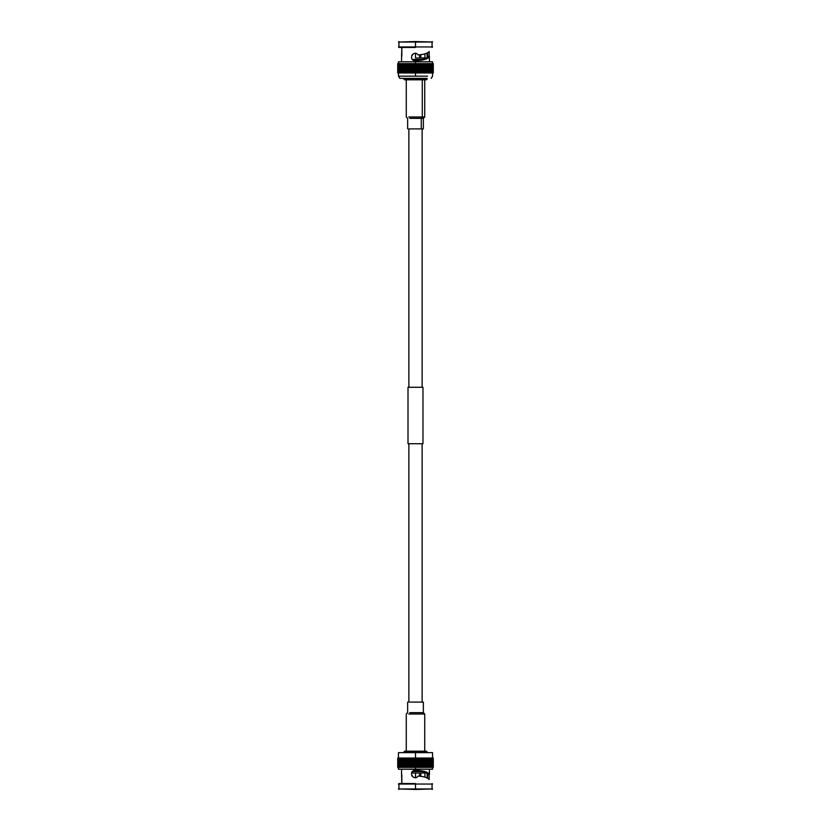<?xml version="1.0" encoding="UTF-8"?>
<svg xmlns="http://www.w3.org/2000/svg" width="831" height="831" viewBox="0 0 831 831"><rect width="100%" height="100%" fill="white"/><g stroke="black" fill="none" stroke-linecap="round" stroke-linejoin="round"><path stroke-width="1.25" d="M429.16 51.48L429.16 56.269L429.16 51.48C427.695 53.329 424.028 54.493 418.138 54.95C424.028 54.493 427.695 53.329 429.16 51.48M429.419 56.269L429.419 56.331C428.453 58.949 423.81 60.393 415.5 60.663L415.095 60.694C407.637 60.32 413.62 48.977 418.138 54.95C413.62 48.977 407.637 60.32 415.095 60.694L415.5 60.663C423.81 60.393 428.453 58.949 429.419 56.331L427.124 56.269L427.124 53.049L427.124 56.269L429.419 56.269L427.518 56.269M401.83 56.269L401.83 47.44L401.57 56.331M415.043 60.684L413.693 60.414M411.75 55.469L412.311 54.607M427.601 56.269L427.601 52.8L427.124 56.269M427.124 774.731L427.124 777.951L427.518 774.669C426.905 772.653 423.467 771.417 417.204 770.971L415.5 770.337C423.81 770.607 428.453 772.051 429.419 774.669L427.518 774.731L429.419 774.669C428.453 772.051 423.81 770.607 415.5 770.337L417.204 770.971C423.467 771.417 426.905 772.653 427.518 774.669L427.601 778.2L427.601 774.731M415.043 770.316L413.693 770.586M412.041 771.937L411.47 773.381M411.75 775.531L412.311 776.393M416.456 777.411L417.12 777.068M429.16 779.52L429.16 774.731L429.16 779.52C427.695 777.671 424.028 776.507 418.138 776.05C413.62 782.023 407.637 770.68 415.095 770.306C407.637 770.68 413.62 782.023 418.138 776.05C424.028 776.507 427.695 777.671 429.16 779.52M422.273 116.994L424.724 116.994L422.273 116.994L422.273 79.828L422.273 116.994L408.727 116.994L422.273 116.994L421.265 118.366L423.353 118.366L421.265 118.366L422.273 116.994M409.735 118.366L421.265 118.366L409.735 118.366M421.265 128.898L421.265 118.366L421.265 128.898L409.735 128.898L423.353 128.898L423.353 118.366L424.724 116.994L424.724 79.828M408.873 387.277L408.873 128.898L408.873 387.277M408.011 387.277L422.979 387.277L408.011 387.277L408.011 443.723L422.979 443.723L422.979 387.277L422.979 443.723L408.011 443.723M408.873 702.102L408.873 443.723L408.873 702.102M409.735 702.102L421.265 702.102L409.735 702.102M424.724 751.172L424.724 714.006L408.727 714.006L424.724 714.006L423.353 712.634L409.735 712.634L423.353 712.634L423.353 702.102L421.265 702.102M415.5 751.172L404.583 751.172L426.417 751.172L415.5 751.172L415.5 751.91L427.155 751.91L403.845 751.91L415.5 751.91L415.5 751.172M415.5 751.91L403.845 751.91L427.155 751.91L415.5 751.91L415.5 752.647L415.5 751.91M415.5 752.647L398.444 752.647L432.556 752.647L415.5 752.647L415.5 758.038L415.5 752.647M432.536 758.038L433.283 758.038L432.536 758.038L432.556 752.647M397.717 758.038L399.399 758.038L397.717 758.038L397.717 767.366L397.727 758.038M397.81 758.038L398.672 758.038L397.81 758.038L397.81 767.366L397.81 758.038M398.039 758.038L398.973 758.038L398.039 758.038L398.039 767.366L398.039 758.038M398.392 758.038L398.392 767.366L398.392 758.038M398.88 758.038L399.94 758.038L398.88 758.038L398.88 767.366L398.88 758.038M399.493 758.038L400.604 758.038L399.493 758.038L399.493 767.366L399.493 758.038M400.22 758.038L402.246 758.038L400.22 758.038L400.22 767.366L400.22 758.038M401.061 758.038L401.061 767.366L401.061 758.038M402.017 758.038L403.222 758.038L402.017 758.038L402.017 767.366L402.017 758.038M403.066 758.038L404.292 758.038L403.066 758.038L403.066 767.366L403.066 758.038M404.209 758.038L426.054 758.038L404.209 758.038L404.209 767.366L404.209 758.038M415.5 758.038L415.053 767.366L415.053 758.038M426.012 758.038L427.248 758.038L426.012 758.038M427.134 758.038L428.349 758.038L427.134 758.038M428.162 758.038L429.367 758.038L428.162 758.038M429.097 758.038L430.271 758.038L429.097 758.038M429.939 758.038L431.071 758.038L429.939 758.038M430.666 758.038L432.754 758.038L430.666 758.038M431.279 758.038L433.065 758.038L431.279 758.038M432.411 758.038L433.283 758.038L433.283 767.366L433.283 758.038L432.411 758.038M432.536 767.366L433.283 767.366L433.242 758.038L433.283 767.366L432.536 767.366L432.556 769.205M397.727 767.366L398.496 767.366L398.537 758.038L398.537 767.366L399.399 767.366L397.717 767.366M397.81 767.366L397.872 758.038L397.872 767.366L398.672 767.366L397.81 767.366M398.039 767.366L398.142 758.038L398.142 767.366L398.973 767.366L398.039 767.366M398.88 767.366L399.067 758.038L399.067 767.366L399.94 767.366L398.88 767.366M399.493 767.366L399.711 758.038L399.711 767.366L400.604 767.366L399.493 767.366M400.22 767.366L400.48 758.038L400.48 767.366L401.373 767.366L401.352 758.038L401.352 767.366L402.246 767.366L400.22 767.366M402.017 767.366L402.339 758.038L402.339 767.366L403.222 767.366L402.017 767.366M403.066 767.366L403.419 758.038L403.419 767.366L404.292 767.366L403.066 767.366M404.209 767.366L404.593 758.038L404.593 767.366L405.445 767.366L405.435 758.038L405.435 767.366L405.84 758.038L405.84 767.366L406.671 767.366L406.671 758.038L406.671 767.366L406.733 758.038L406.733 767.366L407.169 758.038L407.169 767.366L407.959 767.366L407.959 758.038L407.959 767.366L408.104 758.038L408.104 767.366L408.551 758.038L408.551 767.366L409.309 767.366L409.309 758.038L409.309 767.366L409.527 758.038L409.527 767.366L409.995 758.038L409.995 767.366L410.701 767.366L410.701 758.038L410.701 767.366L410.992 758.038L410.992 767.366L411.47 758.038L411.47 767.366L412.124 767.366L412.124 758.038L412.124 767.366L412.498 758.038L412.498 767.366L412.976 758.038L412.976 767.366L413.578 767.366L413.578 758.038L413.578 767.366L414.015 758.038L414.015 767.366L414.513 758.038L414.513 767.366L415.552 767.366L415.552 758.038L415.552 767.366L416.04 758.038L416.04 767.366L416.518 758.038L416.518 767.366L417.089 767.366L417.089 758.038L417.089 767.366L417.578 758.038L417.578 767.366L417.983 758.038L417.983 767.366L418.606 767.366L418.606 758.038L418.606 767.366L419.094 758.038L419.094 767.366L419.426 758.038L419.426 767.366L420.102 767.366L420.102 758.038L420.102 767.366L420.579 758.038L420.579 767.366L420.85 758.038L420.85 767.366L421.566 767.366L421.566 758.038L421.566 767.366L422.034 758.038L422.034 767.366L422.221 758.038L422.221 767.366L422.989 767.366L422.989 758.038L422.989 767.366L423.436 758.038L423.436 767.366L423.55 758.038L423.55 767.366L424.35 767.366L424.35 758.038L424.35 767.366L424.776 758.038L424.776 767.366L424.818 758.038L424.818 767.366L425.649 767.366L425.649 758.038L426.054 767.366L426.054 758.038L426.054 767.366L404.209 767.366M426.012 767.366L426.874 767.366L426.874 758.038L427.248 767.366L427.248 758.038L427.248 767.366L426.012 767.366M427.134 767.366L428.007 767.366L428.007 758.038L428.349 767.366L428.349 758.038L428.349 767.366L427.134 767.366M428.162 767.366L429.056 767.366L429.056 758.038L429.367 767.366L429.367 758.038L429.367 767.366L428.162 767.366M429.097 767.366L430.001 767.366L430.001 758.038L430.271 767.366L430.271 758.038L430.271 767.366L429.097 767.366M429.939 767.366L430.832 767.366L430.832 758.038L431.071 767.366L431.071 758.038L431.071 767.366L429.939 767.366M430.666 767.366L431.549 767.366L431.549 758.038L431.549 767.366L431.756 758.038L431.756 767.366L432.629 767.366L432.629 758.038L432.754 767.366L432.754 758.038L432.754 767.366L430.666 767.366M431.279 767.366L432.151 767.366L432.151 758.038L432.151 767.366L432.317 758.038L432.151 767.366L432.982 767.366L432.982 758.038L433.065 767.366L433.065 758.038L433.065 767.366L431.279 767.366M432.411 767.366L433.2 767.366L433.2 758.038L433.242 767.366L432.411 767.366M415.5 769.205L432.556 769.205L398.444 769.205L415.5 769.205L415.5 767.366L415.5 769.205L429.419 769.205L429.419 774.71M401.57 774.669L401.83 783.56L401.83 774.731M415.5 783.56L398.932 783.56L415.5 783.56M412.051 771.926L415.095 770.306M429.419 774.669L427.518 774.669M427.518 774.731L429.419 774.731M415.5 789.45L398.444 788.962L432.556 788.962L415.5 789.45M415.5 784.048L398.444 784.048L432.556 784.048L398.444 784.048L432.556 784.048L415.5 784.048L415.5 788.962L432.556 788.962L398.444 788.962L415.5 788.962L415.5 784.048M415.5 769.579L415.5 771.542L422.013 771.542L415.5 771.542L415.5 769.579M412.353 771.542L415.5 771.542L412.353 771.542M411.553 773.007L424.942 773.007L411.553 773.007M415.5 773.007L424.942 773.007L415.5 773.007L415.5 777.65L415.5 773.007M419.624 776.175L419.624 773.993L420.798 773.993L420.798 776.31L420.798 773.993L419.624 773.993L419.624 776.175M424.921 777.13L424.921 773.993L424.921 777.13M420.361 773.993L420.361 776.247L420.361 773.993M420.361 57.007L420.361 54.753L420.361 57.007M417.204 60.029C423.467 59.583 426.905 58.347 427.518 56.331C426.905 58.347 423.467 59.583 417.204 60.029L415.5 60.663L417.204 60.029M427.518 56.331L429.419 56.331M415.5 41.55L432.556 42.038L398.444 42.038L415.5 41.55M415.5 47.44L398.932 47.44L415.5 47.44M401.57 56.29L401.57 61.795L415.5 61.795L398.444 61.795L432.556 61.795L415.5 61.795L415.5 63.634L415.5 61.795M415.5 46.952L432.556 46.952L398.444 46.952L432.556 46.952L398.444 46.952L415.5 46.952L415.5 42.038L398.444 42.038L432.556 42.038L415.5 42.038L415.5 46.952M415.5 78.353L399.794 78.353L426.604 78.353L415.5 78.353L415.5 79.09L427.155 79.09L403.845 79.09L415.5 79.09L415.5 78.353M415.5 76.161L398.444 76.161L399.794 78.353L398.444 76.161L427.56 76.161L415.5 76.161L415.5 72.962L415.5 76.161M433.283 72.962L432.411 72.962L433.283 72.962L433.283 63.634L433.283 72.962L433.242 63.634L432.536 63.634L433.283 63.634L433.242 72.962L433.283 63.634L433.2 72.962L433.2 63.634L432.411 63.634L433.283 63.634M433.065 72.962L431.279 72.962L433.065 72.962L433.065 63.634L433.065 72.962M432.754 72.962L430.666 72.962L432.754 72.962L432.754 63.634L432.754 72.962M432.317 72.962L432.317 63.634L432.317 72.962M431.071 72.962L429.939 72.962L431.071 72.962L431.071 63.634L431.071 72.962M430.271 72.962L429.097 72.962L430.271 72.962L430.271 63.634L430.271 72.962M429.367 72.962L428.162 72.962L429.367 72.962L429.367 63.634L429.367 72.962M428.349 72.962L427.134 72.962L428.349 72.962L428.349 63.634L428.349 72.962M427.248 72.962L426.012 72.962L427.248 72.962L427.248 63.634L427.248 72.962M426.054 72.962L404.209 72.962L426.054 72.962L426.054 63.634L426.054 72.962M415.5 72.962L416.518 72.962L416.518 63.634L416.518 72.962M404.292 72.962L403.066 72.962L404.292 72.962M403.222 72.962L402.017 72.962L403.222 72.962M402.246 72.962L400.22 72.962L402.246 72.962M400.604 72.962L399.493 72.962L400.604 72.962M399.94 72.962L398.88 72.962L399.94 72.962M398.537 72.962L398.537 63.634L399.399 63.634L398.537 63.634L398.537 72.962L399.399 72.962L397.717 72.962L397.727 63.634L397.717 72.962M398.973 72.962L398.039 72.962L398.973 72.962M398.672 72.962L397.81 72.962L397.872 63.634L397.872 72.962M433.065 63.634L432.982 72.962L432.982 63.634L432.151 63.634L432.151 72.962L432.151 63.634L431.279 63.634L433.065 63.634M432.754 63.634L432.629 72.962L432.629 63.634L431.777 63.634L431.756 72.962L431.549 63.634L431.549 72.962L431.549 63.634L430.666 63.634L432.754 63.634M431.071 63.634L430.832 72.962L430.832 63.634L429.939 63.634L431.071 63.634M430.271 63.634L430.001 72.962L430.001 63.634L429.097 63.634L430.271 63.634M429.367 63.634L429.056 72.962L429.056 63.634L428.162 63.634L429.367 63.634M428.349 63.634L428.007 72.962L428.007 63.634L427.134 63.634L428.349 63.634M427.248 63.634L426.874 72.962L426.874 63.634L426.012 63.634L427.248 63.634M426.054 63.634L425.649 72.962L425.649 63.634L424.818 63.634L424.818 72.962L424.818 63.634L424.776 72.962L424.776 63.634L424.35 72.962L424.35 63.634L423.55 63.634L423.55 72.962L423.55 63.634L423.436 72.962L423.436 63.634L422.989 72.962L422.989 63.634L422.221 63.634L422.221 72.962L422.221 63.634L422.034 72.962L422.034 63.634L421.566 72.962L421.566 63.634L420.85 63.634L420.85 72.962L420.85 63.634L420.579 72.962L420.579 63.634L420.102 72.962L420.102 63.634L419.426 63.634L419.426 72.962L419.426 63.634L419.094 72.962L419.094 63.634L418.606 72.962L418.606 63.634L417.983 63.634L417.983 72.962L417.983 63.634L417.578 72.962L417.578 63.634L417.089 72.962L417.089 63.634L416.04 63.634L416.04 72.962L416.04 63.634L415.552 72.962L415.552 63.634L415.053 72.962L415.053 63.634L414.513 63.634L414.513 72.962L414.513 63.634L414.015 72.962L414.015 63.634L413.578 72.962L413.578 63.634L412.976 63.634L412.976 72.962L412.976 63.634L412.498 72.962L412.498 63.634L412.124 72.962L412.124 63.634L411.47 63.634L411.47 72.962L411.47 63.634L410.992 72.962L410.992 63.634L410.701 72.962L410.701 63.634L409.995 63.634L409.995 72.962L409.995 63.634L409.527 72.962L409.527 63.634L409.309 72.962L409.309 63.634L408.551 63.634L408.551 72.962L408.551 63.634L408.104 72.962L408.104 63.634L407.959 72.962L407.959 63.634L407.169 63.634L407.169 72.962L407.169 63.634L406.733 72.962L406.733 63.634L406.671 72.962L406.671 63.634L405.84 63.634L405.84 72.962L405.84 63.634L405.435 72.962L405.435 63.634L404.593 63.634L404.593 72.962L404.209 63.634L404.209 72.962L404.209 63.634L426.054 63.634M404.292 63.634L403.419 63.634L403.419 72.962L403.066 63.634L403.066 72.962L403.066 63.634L404.292 63.634M403.222 63.634L402.339 63.634L402.339 72.962L402.017 63.634L402.017 72.962L402.017 63.634L403.222 63.634M402.246 63.634L401.352 63.634L401.352 72.962L401.352 63.634L401.061 72.962L401.352 63.634L400.48 63.634L400.48 72.962L400.22 63.634L400.22 72.962L400.22 63.634L402.246 63.634M400.604 63.634L399.711 63.634L399.711 72.962L399.493 63.634L399.493 72.962L399.493 63.634L400.604 63.634M399.94 63.634L399.067 63.634L399.067 72.962L398.88 63.634L398.88 72.962L398.88 63.634L399.94 63.634M398.537 63.634L398.392 72.962L398.537 63.634L397.727 63.634L398.496 63.634M398.973 63.634L398.142 63.634L398.142 72.962L398.039 63.634L398.039 72.962L398.039 63.634L398.973 63.634M398.672 63.634L397.81 63.634L397.81 72.962L397.81 63.634L398.672 63.634M416.518 63.634L415.5 63.634M415.5 57.993L424.942 57.993L415.5 57.993L415.5 53.35L415.5 57.993L424.942 57.993L415.5 57.993M424.921 57.007L424.921 53.87L424.921 57.007M420.798 54.69L420.798 57.007L419.624 57.007L419.624 54.825L419.624 57.007L420.798 57.007L420.798 54.69M412.353 59.458L422.013 59.458L412.353 59.458M415.5 61.421L415.5 59.458L415.5 61.421M415.5 79.828L426.417 79.828L404.583 79.828L415.5 79.828L415.5 79.09L403.845 79.09L427.155 79.09L415.5 79.09L415.5 79.828M429.419 61.795L429.419 56.29M407.647 128.898L407.647 118.366L406.276 116.994L406.276 79.828M422.127 387.277L422.127 128.898M422.127 702.102L422.127 443.723M407.647 702.102L407.647 712.634L406.276 714.006L406.276 751.172M404.583 751.172L403.845 752.647M426.417 751.172L427.155 752.647M398.444 758.038L398.444 752.647M433.283 767.366L433.283 758.038M398.444 769.205L398.444 767.366M401.57 769.205L401.57 774.71M432.058 783.56L432.058 789.45M398.932 783.56L398.932 789.45M424.942 773.007L424.942 773.993M398.932 41.55L398.932 47.44M432.058 41.55L432.058 47.44M398.444 61.795L398.444 63.634M432.556 61.795L432.556 63.634M431.206 78.353L432.556 76.161L432.556 72.962M398.444 76.161L398.444 72.962M424.454 59.458L424.942 57.007M426.417 79.828L427.155 78.353M404.583 79.828L403.845 78.353"/></g></svg>
